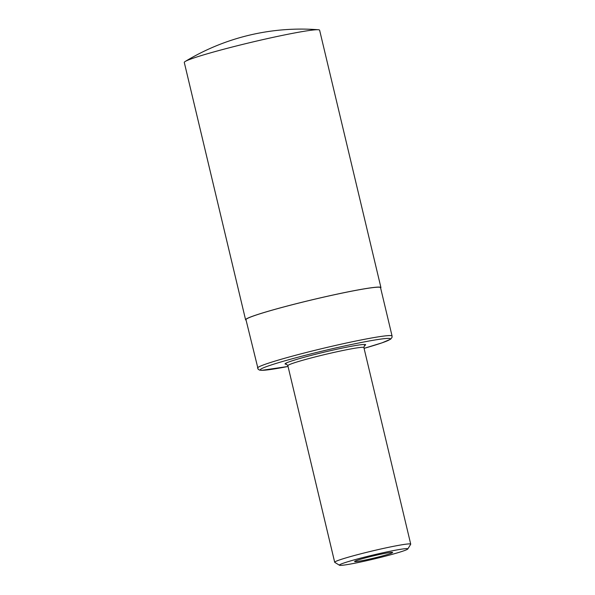 <?xml version="1.0" encoding="UTF-8"?>
<svg xmlns="http://www.w3.org/2000/svg" width="595" height="595" viewBox="0 0 595 595"><rect width="100%" height="100%" fill="white"/><g stroke="black" fill="none" stroke-linecap="round" stroke-linejoin="round"><path stroke-width="0.89" d="M380.644 288.062A69.563 4.031 166.6 0 0 380.926 287.556L319.612 30.189A69.563 4.031 166.6 0 0 318.37 29.75A69.563 4.031 166.6 0 0 285.109 34.822A69.563 4.031 166.6 0 0 192.959 58.28A69.563 4.031 166.6 0 0 185.194 61.478A69.563 4.031 166.6 0 0 184.279 62.43L245.594 319.798A69.563 4.031 166.6 0 0 246.07 320.117M380.926 287.556A69.563 4.031 166.6 0 0 346.424 292.19A69.563 4.031 166.6 0 0 278.683 308.322A69.563 4.031 166.6 0 0 245.594 319.798M392.075 336.034L380.547 287.645A69.169 4.009 166.6 0 0 346.238 292.257A69.169 4.009 166.6 0 0 278.877 308.292A69.169 4.009 166.6 0 0 245.973 319.708L258.178 369.317L259.621 370.12L261.763 370.343L288.047 366.461A66.826 3.875 166.6 0 1 270.301 365.285A66.826 3.875 166.6 0 1 357.186 343.308A66.826 3.875 166.6 0 1 364.073 348.343L382.146 342.802L390.603 339.195L392.016 337.432L392.075 336.034A69.169 4.009 166.6 0 0 357.766 340.637A69.169 4.009 166.6 0 0 290.405 356.68A69.169 4.009 166.6 0 0 257.501 368.089M407.791 548.977L410.684 544.291A39.077 2.268 166.6 0 0 410.721 544.15A39.077 2.268 166.6 0 0 391.339 546.753A39.077 2.268 166.6 0 0 353.281 555.812A39.077 2.268 166.6 0 0 334.688 562.26A39.077 2.268 166.6 0 0 334.784 562.372L339.485 565.25A35.172 2.038 166.6 0 0 374.084 558.98A35.172 2.038 166.6 0 0 407.791 548.977A35.172 2.038 166.6 0 0 390.38 551.193A35.172 2.038 166.6 0 0 355.282 559.575A35.172 2.038 166.6 0 0 339.485 565.25M382.927 553.774A19.538 1.131 166.6 0 0 363.895 558.303A19.538 1.131 166.6 0 0 354.605 561.524A19.538 1.131 166.6 0 0 373.868 558.103A19.538 1.131 166.6 0 0 392.618 552.472A19.538 1.131 166.6 0 0 382.927 553.774M364.289 345.725A41.427 2.402 166.6 0 0 345.078 347.502A41.427 2.402 166.6 0 0 300.23 358.368A41.427 2.402 166.6 0 0 286.664 364.214M364.482 345.531L363.887 347.562A39.077 2.268 166.6 0 0 344.505 350.165A39.077 2.268 166.6 0 0 306.447 359.224A39.077 2.268 166.6 0 0 287.854 365.672L286.411 364.133M318.37 29.75A223.921 223.921 0 0 0 185.194 61.478M287.854 365.672L334.688 562.26M363.887 347.562L410.721 544.15"/></g></svg>
